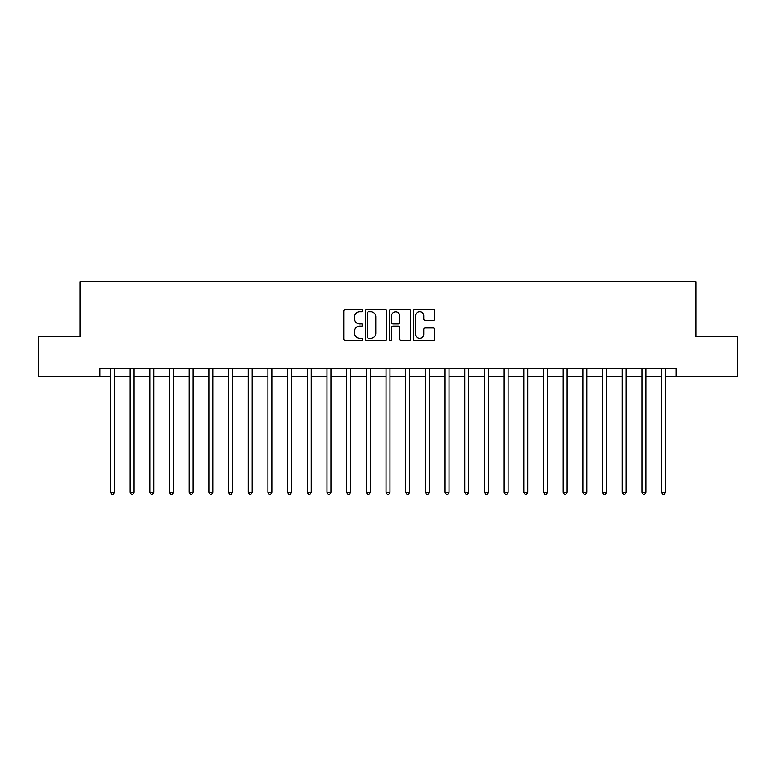 <?xml version="1.0" encoding="UTF-8"?>
<svg xmlns="http://www.w3.org/2000/svg" width="776" height="776" viewBox="0 0 776 776"><rect width="100%" height="100%" fill="white"/><g stroke="black" fill="none" stroke-linecap="round" stroke-linejoin="round"><path stroke-width="1.16" d="M362.809 310.633A1.086 1.086 0 0 0 361.723 309.556L345.301 309.556A1.542 1.542 0 0 0 343.758 311.098L343.758 338.918A1.542 1.542 0 0 0 345.301 340.47L361.723 340.47A1.086 1.086 0 0 0 362.809 339.384A1.086 1.086 0 0 0 361.723 338.307L359.598 338.307A4.947 4.947 0 0 1 354.651 333.36L354.651 331.042A4.947 4.947 0 0 1 359.598 326.095L361.723 326.095A1.086 1.086 0 0 0 362.809 325.008A1.086 1.086 0 0 0 361.723 323.931L359.598 323.931A4.947 4.947 0 0 1 354.651 318.985L354.651 316.666A4.947 4.947 0 0 1 359.598 311.719L361.723 311.719A1.086 1.086 0 0 0 362.809 310.633M433.173 320.449A1.542 1.542 0 0 0 434.715 318.907L434.715 311.098A1.542 1.542 0 0 0 433.173 309.556L414.937 309.556A1.542 1.542 0 0 0 413.385 311.098L413.385 338.918A1.542 1.542 0 0 0 414.937 340.47L433.173 340.47A1.542 1.542 0 0 0 434.715 338.918L434.715 329.49A1.542 1.542 0 0 0 433.173 327.947L425.364 327.947A1.542 1.542 0 0 0 423.822 329.49L423.822 334.165A4.132 4.132 0 0 1 419.69 338.307A4.132 4.132 0 0 1 415.548 334.165L415.548 315.851A4.132 4.132 0 0 1 419.69 311.719A4.132 4.132 0 0 1 423.822 315.851L423.822 318.907A1.542 1.542 0 0 0 425.364 320.449L433.173 320.449M99.823 376.185L38.8 376.185L38.8 336.823L80.141 336.823L80.141 281.707L695.859 281.707L695.859 336.823L737.2 336.823L737.2 376.185L676.177 376.185L676.177 368.319L99.823 368.319L99.823 376.185L110.454 376.185M386.652 311.098A1.542 1.542 0 0 0 385.1 309.556L366.864 309.556A1.542 1.542 0 0 0 365.321 311.098L365.321 338.918A1.542 1.542 0 0 0 366.864 340.47L385.1 340.47A1.542 1.542 0 0 0 386.652 338.918L386.652 311.098M390.9 309.556L409.136 309.556A1.542 1.542 0 0 1 410.679 311.098L410.679 338.918A1.542 1.542 0 0 1 409.136 340.47L401.328 340.47A1.542 1.542 0 0 1 399.785 338.918L399.785 327.637A1.542 1.542 0 0 0 398.243 326.095L393.063 326.095A1.542 1.542 0 0 0 391.521 327.637L391.521 339.384A1.086 1.086 0 0 1 390.435 340.47A1.086 1.086 0 0 1 389.348 339.384L389.348 311.098A1.542 1.542 0 0 1 390.9 309.556M114.392 376.185L130.135 376.185M134.073 376.185L149.816 376.185M153.755 376.185L169.507 376.185M173.436 376.185L189.189 376.185M193.127 376.185L208.87 376.185M212.808 376.185L228.561 376.185M232.49 376.185L248.242 376.185M252.181 376.185L267.924 376.185M271.862 376.185L287.615 376.185M291.543 376.185L307.296 376.185M311.234 376.185L326.977 376.185M330.915 376.185L346.659 376.185M350.597 376.185L366.35 376.185M370.288 376.185L386.031 376.185M389.969 376.185L405.712 376.185M409.65 376.185L425.403 376.185M429.341 376.185L445.084 376.185M449.023 376.185L464.766 376.185M468.704 376.185L484.457 376.185M488.385 376.185L504.138 376.185M508.076 376.185L523.819 376.185M527.758 376.185L543.51 376.185M547.439 376.185L563.192 376.185M567.13 376.185L582.873 376.185M586.811 376.185L602.564 376.185M606.492 376.185L622.245 376.185M626.183 376.185L641.927 376.185M645.865 376.185L661.608 376.185M665.546 376.185L676.177 376.185M368.561 311.719A1.086 1.086 0 0 0 367.485 312.796L367.485 337.22A1.086 1.086 0 0 0 368.561 338.307L370.802 338.307A4.947 4.947 0 0 0 375.749 333.36L375.749 316.666A4.947 4.947 0 0 0 370.802 311.719L368.561 311.719M399.785 315.929A4.132 4.132 0 0 0 395.653 311.797A4.132 4.132 0 0 0 391.521 315.929L391.521 322.38A1.542 1.542 0 0 0 393.063 323.931L398.243 323.931A1.542 1.542 0 0 0 399.785 322.38L399.785 315.929M114.586 368.319L114.499 368.513A1.571 1.571 90.1 0 0 114.392 369.104L114.392 492.246L110.454 492.246L110.454 369.104A1.571 1.571 90.1 0 0 110.337 368.513L110.26 368.319M114.392 492.246L113.209 494.293L111.628 494.293L110.454 492.246M134.267 368.319L134.19 368.513A1.571 1.571 0 0 0 134.073 369.104L134.073 492.246L130.135 492.246L130.135 369.104A1.571 1.571 0 0 0 130.019 368.513L129.941 368.319M134.073 492.246L132.89 494.293L131.319 494.293L130.135 492.246M153.949 368.319L153.871 368.513A1.571 1.571 0 0 0 153.755 369.104L153.755 492.246L149.816 492.246L149.816 369.104A1.571 1.571 0 0 0 149.71 368.513L149.623 368.319M153.755 492.246L152.571 494.293L151 494.293L149.816 492.246M173.64 368.319L173.552 368.513A1.571 1.571 0 0 0 173.436 369.104L173.436 492.246L169.507 492.246L169.507 369.104A1.571 1.571 0 0 0 169.391 368.513L169.314 368.319M173.436 492.246L172.262 494.293L170.681 494.293L169.507 492.246M193.321 368.319L193.243 368.513A1.571 1.571 0 0 0 193.127 369.104L193.127 492.246L189.189 492.246L189.189 369.104A1.571 1.571 0 0 0 189.072 368.513L188.995 368.319M193.127 492.246L191.944 494.293L190.372 494.293L189.189 492.246M213.002 368.319L212.925 368.513A1.571 1.571 0 0 0 212.808 369.104L212.808 492.246L208.87 492.246L208.87 369.104A1.571 1.571 0 0 0 208.763 368.513L208.676 368.319M212.808 492.246L211.625 494.293L210.054 494.293L208.87 492.246M232.684 368.319L232.606 368.513A1.571 1.571 0 0 0 232.49 369.104L232.49 492.246L228.561 492.246L228.561 369.104A1.571 1.571 0 0 0 228.445 368.513L228.367 368.319M232.49 492.246L231.316 494.293L229.735 494.293L228.561 492.246M252.375 368.319L252.287 368.513A1.571 1.571 0 0 0 252.181 369.104L252.181 492.246L248.242 492.246L248.242 369.104A1.571 1.571 0 0 0 248.126 368.513L248.048 368.319M252.181 492.246L250.997 494.293L249.426 494.293L248.242 492.246M272.056 368.319L271.978 368.513A1.571 1.571 0 0 0 271.862 369.104L271.862 492.246L267.924 492.246L267.924 369.104A1.571 1.571 0 0 0 267.807 368.513L267.73 368.319M271.862 492.246L270.678 494.293L269.107 494.293L267.924 492.246M291.737 368.319L291.66 368.513A1.571 1.571 0 0 0 291.543 369.104L291.543 492.246L287.615 492.246L287.615 369.104A1.571 1.571 0 0 0 287.498 368.513L287.411 368.319M291.543 492.246L290.37 494.293L288.788 494.293L287.615 492.246M311.428 368.319L311.341 368.513A1.571 1.571 0 0 0 311.234 369.104L311.234 492.246L307.296 492.246L307.296 369.104A1.571 1.571 0 0 0 307.18 368.513L307.102 368.319M311.234 492.246L310.051 494.293L308.479 494.293L307.296 492.246M331.11 368.319L331.032 368.513A1.571 1.571 0 0 0 330.915 369.104L330.915 492.246L326.977 492.246L326.977 369.104A1.571 1.571 0 0 0 326.861 368.513L326.783 368.319M330.915 492.246L329.732 494.293L328.161 494.293L326.977 492.246M350.791 368.319L350.713 368.513A1.571 1.571 0 0 0 350.597 369.104L350.597 492.246L346.659 492.246L346.659 369.104A1.571 1.571 0 0 0 346.552 368.513L346.465 368.319M350.597 492.246L349.423 494.293L347.842 494.293L346.659 492.246M370.482 368.319L370.394 368.513A1.571 1.571 0 0 0 370.288 369.104L370.288 492.246L366.35 492.246L366.35 369.104A1.571 1.571 0 0 0 366.233 368.513L366.156 368.319M370.288 492.246L369.104 494.293L367.533 494.293L366.35 492.246M390.163 368.319L390.085 368.513A1.571 1.571 0 0 0 389.969 369.104L389.969 492.246L386.031 492.246L386.031 369.104A1.571 1.571 0 0 0 385.915 368.513L385.837 368.319M389.969 492.246L388.786 494.293L387.214 494.293L386.031 492.246M409.844 368.319L409.767 368.513A1.571 1.571 0 0 0 409.65 369.104L409.65 492.246L405.712 492.246L405.712 369.104A1.571 1.571 0 0 0 405.605 368.513L405.518 368.319M409.65 492.246L408.467 494.293L406.896 494.293L405.712 492.246M429.535 368.319L429.448 368.513A1.571 1.571 0 0 0 429.341 369.104L429.341 492.246L425.403 492.246L425.403 369.104A1.571 1.571 0 0 0 425.287 368.513L425.209 368.319M429.341 492.246L428.158 494.293L426.577 494.293L425.403 492.246M449.217 368.319L449.139 368.513A1.571 1.571 0 0 0 449.023 369.104L449.023 492.246L445.084 492.246L445.084 369.104A1.571 1.571 0 0 0 444.968 368.513L444.89 368.319M449.023 492.246L447.839 494.293L446.268 494.293L445.084 492.246M468.898 368.319L468.82 368.513A1.571 1.571 0 0 0 468.704 369.104L468.704 492.246L464.766 492.246L464.766 369.104A1.571 1.571 0 0 0 464.659 368.513L464.572 368.319M468.704 492.246L467.521 494.293L465.949 494.293L464.766 492.246M488.589 368.319L488.502 368.513A1.571 1.571 0 0 0 488.385 369.104L488.385 492.246L484.457 492.246L484.457 369.104A1.571 1.571 0 0 0 484.34 368.513L484.263 368.319M488.385 492.246L487.212 494.293L485.63 494.293L484.457 492.246M508.27 368.319L508.193 368.513A1.571 1.571 0 0 0 508.076 369.104L508.076 492.246L504.138 492.246L504.138 369.104A1.571 1.571 0 0 0 504.022 368.513L503.944 368.319M508.076 492.246L506.893 494.293L505.322 494.293L504.138 492.246M527.952 368.319L527.874 368.513A1.571 1.571 0 0 0 527.758 369.104L527.758 492.246L523.819 492.246L523.819 369.104A1.571 1.571 0 0 0 523.713 368.513L523.625 368.319M527.758 492.246L526.574 494.293L525.003 494.293L523.819 492.246M547.633 368.319L547.555 368.513A1.571 1.571 0 0 0 547.439 369.104L547.439 492.246L543.51 492.246L543.51 369.104A1.571 1.571 0 0 0 543.394 368.513L543.316 368.319M547.439 492.246L546.265 494.293L544.684 494.293L543.51 492.246M567.324 368.319L567.237 368.513A1.571 1.571 0 0 0 567.13 369.104L567.13 492.246L563.192 492.246L563.192 369.104A1.571 1.571 0 0 0 563.075 368.513L562.998 368.319M567.13 492.246L565.947 494.293L564.375 494.293L563.192 492.246M587.005 368.319L586.928 368.513A1.571 1.571 0 0 0 586.811 369.104L586.811 492.246L582.873 492.246L582.873 369.104A1.571 1.571 0 0 0 582.757 368.513L582.679 368.319M586.811 492.246L585.628 494.293L584.056 494.293L582.873 492.246M606.687 368.319L606.609 368.513A1.571 1.571 0 0 0 606.492 369.104L606.492 492.246L602.564 492.246L602.564 369.104A1.571 1.571 0 0 0 602.448 368.513L602.36 368.319M606.492 492.246L605.319 494.293L603.738 494.293L602.564 492.246M626.377 368.319L626.29 368.513A1.571 1.571 0 0 0 626.183 369.104L626.183 492.246L622.245 492.246L622.245 369.104A1.571 1.571 0 0 0 622.129 368.513L622.051 368.319M626.183 492.246L625 494.293L623.429 494.293L622.245 492.246M646.059 368.319L645.981 368.513A1.571 1.571 0 0 0 645.865 369.104L645.865 492.246L641.927 492.246L641.927 369.104A1.571 1.571 0 0 0 641.81 368.513L641.733 368.319M645.865 492.246L644.681 494.293L643.11 494.293L641.927 492.246M665.74 368.319L665.663 368.513A1.571 1.571 0 0 0 665.546 369.104L665.546 492.246L661.608 492.246L661.608 369.104A1.571 1.571 0 0 0 661.501 368.513L661.414 368.319M665.546 492.246L664.372 494.293L662.791 494.293L661.608 492.246"/></g></svg>
